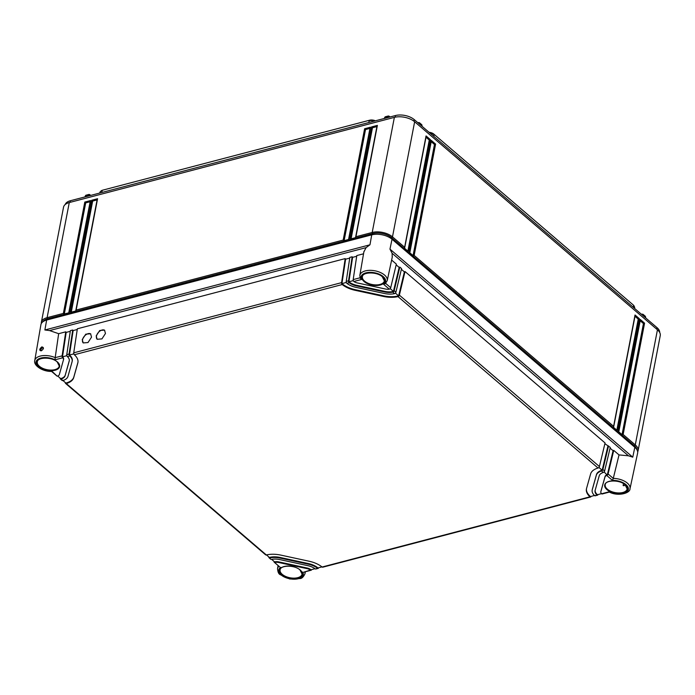 <?xml version="1.0" encoding="UTF-8"?>
<svg xmlns="http://www.w3.org/2000/svg" width="695" height="695" viewBox="0 0 695 695"><rect width="100%" height="100%" fill="white"/><g stroke="black" fill="none" stroke-linecap="round" stroke-linejoin="round"><path stroke-width="1.04" d="M429.058 132.302A5.282 2.763 10.9 0 1 433.784 134.065L633.223 304.957A5.282 2.763 10.9 0 1 634.075 306.009L634.483 306.869A5.89 3.075 10.9 0 1 634.665 307.998L634.596 308.424M99.733 193.045L99.828 192.567A5.89 3.075 10.9 0 1 100.427 191.585L101.123 190.943A5.282 2.763 10.9 0 1 102.651 190.178L369.688 120.2A5.282 2.763 10.9 0 1 375.396 120.808M100.427 191.585A5.89 3.075 10.9 0 1 102.13 190.734L101.765 192.515M369.688 120.2L102.651 190.178M368.802 122.537L369.167 120.756A5.89 3.075 10.9 0 1 374.501 121.043M429.831 132.971A5.89 3.075 10.9 0 1 434.097 134.804L433.819 136.385M633.223 304.957L433.784 134.065M633.258 307.277L633.536 305.696A5.89 3.075 10.9 0 1 634.483 306.869M65.208 204.512A13.579 7.098 10.9 0 1 70.386 200.733L395.472 115.544A13.579 7.098 10.9 0 1 414.237 119.601L657.027 327.649A13.579 7.098 10.9 0 1 659.694 332.488M641.476 314.322L642.232 314.123L643.144 315.017L642.232 314.123M417.895 122.746L418.651 122.546L419.563 123.441L418.651 122.546M387.827 117.551L388.001 116.612L389.087 116.152L390.043 116.968M88.465 195.999L88.647 195.06L89.725 194.6L90.68 195.417M421.153 124.692L421.987 126.247M419.441 124.066L419.563 123.441L422.091 125.604M384.405 118.445L384.622 117.498L389.087 116.152M643.023 315.643L643.144 315.017L645.672 317.181L645.568 317.823M644.725 316.26L645.672 317.181M89.725 194.6L85.259 195.947L86.38 195.477L85.259 195.947L85.051 196.893M42.821 321.802A13.579 7.098 10.9 0 1 47.66 318.753L372.746 233.563A13.579 7.098 10.9 0 1 391.511 237.62L634.3 445.669A13.579 7.098 10.9 0 1 636.915 449.7M41.309 323.54A14.682 7.671 10.9 0 1 41.361 322.315A14.682 7.671 10.9 0 1 47.104 317.667L63.367 313.41L84.799 202.063L90.611 200.542L69.17 311.881L70.325 311.577L91.766 200.238L97.578 198.718L76.137 310.057L343.174 240.079L364.614 128.74L370.418 127.22L348.977 238.559L350.141 238.255L371.582 126.916L377.385 125.395L355.944 236.734L372.199 232.478A14.682 7.671 10.9 0 1 392.484 236.865L404.62 247.264L426.061 135.925L425.792 137.063L426.061 135.925L430.396 139.643L429.267 140.034L407.869 251.112L404.403 248.141L404.62 247.264L404.403 248.141M41.361 322.315L63.532 207.206A14.682 7.671 10.9 0 1 69.274 202.558L394.369 117.368A14.682 7.671 10.9 0 1 414.646 121.755L657.444 329.795A14.682 7.671 10.9 0 1 660.25 335.615L638.08 450.725A14.682 7.671 10.9 0 1 637.671 451.88M377.385 125.395L377.116 126.533L377.385 125.395M355.727 237.612L355.944 236.734L355.727 237.612L351.088 238.828L350.141 238.255M68.953 312.767L69.17 311.881L68.953 312.767L64.305 313.984L63.367 313.41M75.92 310.934L76.137 310.057L75.92 310.934L71.272 312.151L70.325 311.577M348.76 239.436L348.977 238.559L348.76 239.436L344.121 240.652L343.174 240.079M430.396 139.643L408.955 250.982L409.824 251.72L431.265 140.381L435.6 144.1L414.159 255.439L613.598 426.33L635.039 314.991L639.374 318.71L617.933 430.049L618.802 430.787L640.243 319.448L644.578 323.166L623.137 434.505L635.273 444.904A14.682 7.671 10.9 0 1 638.08 450.725M613.381 427.208L613.598 426.33L613.381 427.208L616.847 430.179L638.245 319.101L634.978 316.303M635.039 314.991L634.77 316.129L635.039 314.991M639.374 318.71L638.245 319.101M617.933 430.049L616.847 430.179M618.585 431.665L618.802 430.787L618.585 431.665L622.051 434.636L623.137 434.505M408.955 250.982L407.869 251.112M409.607 252.598L409.824 251.72L409.607 252.598L413.073 255.578L414.159 255.439M640.182 320.769L643.44 323.557L622.051 434.636M426 137.245L429.267 140.034M431.204 141.702L434.471 144.49L413.073 255.578M640.243 319.448L639.973 320.586L640.243 319.448M644.578 323.166L643.44 323.557M431.265 140.381L430.996 141.519L431.265 140.381M435.6 144.1L434.471 144.49M64.305 313.984L85.702 202.897L90.133 201.741M84.799 202.063L85.702 202.897M90.611 200.542L90.341 201.68L90.611 200.542M351.088 238.828L372.477 127.75L376.916 126.586M344.121 240.652L365.509 129.574L369.948 128.41M71.272 312.151L92.661 201.072L97.1 199.908M371.582 126.916L372.477 127.75M370.418 127.22L370.157 128.358L370.418 127.22M364.614 128.74L365.509 129.574M97.578 198.718L97.309 199.856L97.578 198.718M91.766 200.238L92.661 201.072M613.285 478.377A13.943 7.28 10.9 0 1 630.009 488.707L637.61 453.183A14.682 7.671 -169.1 0 0 634.822 447.285L392.023 239.236A14.682 7.671 -169.1 0 0 371.738 234.849L369.966 244.796L366.083 247.646L363.867 251.911M57.598 376.091A5.873 3.067 -169.1 0 0 59.362 374.518L63.462 359.897A5.873 3.067 -169.1 0 0 63.497 359.767A5.873 3.067 -169.1 0 0 62.732 357.786L55.035 359.802A12.475 6.516 10.9 0 0 36.036 361.721A12.475 6.516 10.9 0 0 51.847 371.165L57.12 376.117A1.468 0.921 130.6 0 1 56.894 375.995L51.552 371.408C42.734 371.756 33.299 365.492 34.75 360.583L40.892 324.774A14.682 7.671 -169.1 0 1 46.652 320.039L371.738 234.849M41.7 350.593C40.414 350.289 40.579 349.377 42.187 347.856L43.029 348.021C43.342 349.02 42.803 349.846 41.405 350.506L40.97 350.515M41.865 346.875C44.167 347.543 43.933 348.864 41.153 350.853C39.111 350.402 39.346 349.072 41.865 346.875L42.187 347.856M62.116 355.866L65.747 331.828L58.658 333.687L55.183 357.664L62.116 355.866A1.468 0.843 75.3 0 0 62.394 357.308L62.732 357.786M58.658 333.687L49.597 330.577L44.88 329.986L369.966 244.796M60.161 378.158L60.152 378.219A1.468 0.921 -49.4 0 0 60.369 378.966A1.468 0.921 -49.4 0 0 60.587 379.088L61.073 379.07A11.745 6.133 -169.1 0 0 65.095 375.752L69.205 361.139A11.745 6.133 -169.1 0 0 69.265 360.879A11.745 6.133 -169.1 0 0 67.389 356.561L67.041 356.092A1.468 0.843 -104.7 0 1 66.763 354.65L70.386 330.612L72.714 330.003L69.083 354.042A1.468 0.843 75.3 0 0 69.361 355.484L69.717 355.953L67.389 356.561M65.365 382.615L65.356 382.676A1.468 0.921 -49.4 0 0 65.565 383.423A1.468 0.921 -49.4 0 0 65.79 383.544L66.277 383.536A20.555 10.738 -169.1 0 0 73.705 377.62L77.805 363.007A20.555 10.738 -169.1 0 0 77.91 362.547A20.555 10.738 -169.1 0 0 74.365 354.737L74.009 354.268A1.468 0.843 -104.7 0 1 73.731 352.825L341.575 282.639A1.468 0.843 75.3 0 0 341.853 284.081L342.218 284.542A20.555 10.738 -169.1 0 0 355.171 290.319L383.466 296.444A20.555 10.738 -169.1 0 0 397.992 296.609L398.548 296.348A1.468 0.921 -49.4 0 0 399.382 295.14L405.02 271.545L605.058 442.95L599.42 466.553A1.468 0.921 130.6 0 1 598.586 467.752L598.048 468.022A20.555 10.738 -169.1 0 0 590.62 473.938L586.519 488.559A20.555 10.738 -169.1 0 0 586.415 489.011A20.555 10.738 -169.1 0 0 589.959 496.821L590.368 497.029A1.468 0.843 75.3 0 0 590.559 497.012A1.468 0.843 75.3 0 0 591.045 496.404L591.045 496.404M268.869 556.99L268.861 557.06A1.468 0.921 -49.4 0 0 269.078 557.798A1.468 0.921 -49.4 0 0 269.295 557.92L271.033 559.405A1.468 0.921 130.6 0 1 270.807 559.293L269.078 557.798M274.073 561.447L274.065 561.517A1.468 0.921 -49.4 0 0 274.282 562.264A1.468 0.921 -49.4 0 0 274.499 562.377L279.59 566.807M360.123 277.757L361.548 279.477L353.851 281.492A5.873 3.067 -169.1 0 0 357.247 282.917L385.551 289.033A5.873 3.067 -169.1 0 0 389.304 289.163L383.562 284.238L385.534 283.256M349.194 282.717L346.866 283.325L346.492 282.865A1.468 0.843 -104.7 0 1 346.214 281.423L349.846 257.385L352.165 256.776L348.543 280.815A1.468 0.843 75.3 0 0 348.812 282.257L349.194 282.717A11.745 6.133 -169.1 0 0 356.413 285.88L384.717 291.996A11.745 6.133 -169.1 0 0 392.788 292.143L393.344 291.891A1.468 0.921 -49.4 0 0 394.178 290.684L399.816 267.089L401.554 268.574L395.915 292.169A1.468 0.921 130.6 0 1 395.073 293.377L394.517 293.637L392.788 292.143M346.866 283.325A14.682 7.671 -169.1 0 0 355.996 287.356L384.3 293.481A14.682 7.671 -169.1 0 0 394.517 293.637M61.073 379.07L62.811 380.556A14.682 7.671 -169.1 0 0 67.971 376.377L72.072 361.765A14.682 7.671 -169.1 0 0 72.15 361.435A14.682 7.671 -169.1 0 0 69.717 355.953M317.459 568.232L317.884 568.432A1.468 0.843 75.3 0 0 318.075 568.423L315.756 569.031A1.468 0.843 -104.7 0 1 315.556 569.04L317.459 568.232A14.682 7.671 -169.1 0 0 308.328 564.201L280.024 558.076A14.682 7.671 -169.1 0 0 269.808 557.929M315.13 568.84A11.745 6.133 -169.1 0 0 307.911 565.678L279.607 559.562A11.745 6.133 -169.1 0 0 271.536 559.414M303.897 572.133L310.474 570.065A5.873 3.067 -169.1 0 0 307.077 568.64L278.773 562.524A5.873 3.067 -169.1 0 0 275.02 562.394M604.885 443.697L610.262 447.406L604.624 471.01A1.468 0.921 130.6 0 1 603.79 472.209L603.251 472.487L601.514 471.001A14.682 7.671 -169.1 0 0 596.353 475.18L592.253 489.793A14.682 7.671 -169.1 0 0 592.175 490.123A14.682 7.671 -169.1 0 0 594.607 495.605L597.335 495.205A1.468 0.843 75.3 0 0 597.526 495.188A1.468 0.843 75.3 0 0 598.013 494.579L598.013 494.579M603.251 472.487A11.745 6.133 -169.1 0 0 599.229 475.806L595.129 490.418A11.745 6.133 -169.1 0 0 595.059 490.679A11.745 6.133 -169.1 0 0 596.936 494.996M604.963 477.048L600.862 491.66A5.873 3.067 -169.1 0 0 600.827 491.791A5.873 3.067 -169.1 0 0 601.592 493.771L609.289 491.756A12.475 6.516 10.9 0 0 628.289 489.845A12.475 6.516 10.9 0 0 612.477 480.393L606.726 475.467A5.873 3.067 -169.1 0 0 604.963 477.048L605.084 476.431A5.873 3.067 10.9 0 1 607.352 474.702L613.077 450.716L613.728 450.377L608.09 473.981L613.277 478.403L612.477 480.393M590.559 497.012L322.723 567.207A1.468 0.843 -104.7 0 1 322.523 567.216L322.106 567.016A20.555 10.738 -169.1 0 0 309.153 561.239L280.858 555.114A20.555 10.738 -169.1 0 0 266.333 554.949L265.829 554.949A1.468 0.921 130.6 0 1 265.612 554.827L65.565 383.423M391.624 260.06L396.35 264.109L390.712 287.713A1.468 0.921 130.6 0 1 389.878 288.911L389.304 289.163M390.712 287.713L385.673 283.369M385.152 283.838L387.219 280.667L392.336 256.733M392.223 257.254L392.093 253.267L389.964 249.123L632.763 457.162L628.462 455.807L619.028 454.921L613.277 478.403M624.996 484.702L624.258 485.631M625.109 484.797L623.98 485.736L623.146 485.57L623.458 483.607M619.028 454.921L613.728 450.377M610.088 448.153L613.077 450.716M401.371 269.312L404.368 271.884L405.02 271.545M396.176 264.856L399.165 267.419L399.816 267.089M608.533 445.921L602.886 469.525A1.468 0.921 -49.4 0 1 602.052 470.724L607.873 446.259M390.199 288.634L393.431 291.405L399.165 267.419M348.812 282.257L348.907 281.77A11.745 6.133 -169.1 0 0 356.535 285.263L384.839 291.387A11.745 6.133 -169.1 0 0 393.431 291.405L393.344 291.891M352.165 256.776L352.591 257.35L348.907 281.77L353.286 280.624M395.403 293.09L398.635 295.862L404.368 271.884M341.853 284.081L341.94 283.595A20.555 10.738 -169.1 0 0 355.284 289.702L383.588 295.827A20.555 10.738 -169.1 0 0 398.635 295.862L398.548 296.348M73.731 352.825L77.354 328.787L345.198 258.601L345.623 259.174L341.94 283.595L346.318 282.448M598.908 467.466L602.148 470.237A14.682 7.671 10.9 0 0 596.475 474.572L592.375 489.184A14.682 7.671 10.9 0 0 592.296 489.506L592.175 490.123M586.476 488.707A20.555 10.738 -169.1 0 0 590.463 496.543L594.486 495.492M604.111 471.922L607.256 475.18A1.468 0.921 -49.4 0 0 608.09 473.981M600.932 491.304A5.873 3.067 10.9 0 1 600.949 491.174A5.873 3.067 10.9 0 1 600.975 491.044L605.084 476.431M595.137 490.375A11.745 6.133 -169.1 0 0 597.431 494.718L601.488 493.659M57.702 376.047L60.682 378.601A11.745 6.133 -169.1 0 0 65.217 375.144L69.309 360.575M62.394 357.308L62.489 356.83A5.873 3.067 10.9 0 1 63.61 359.159A5.873 3.067 10.9 0 1 63.584 359.289L63.514 359.636M65.747 331.828L66.173 332.401L62.489 356.83L66.868 355.684M62.924 380.521L65.886 383.058A20.555 10.738 -169.1 0 0 73.826 377.003L77.927 362.39A20.555 10.738 -169.1 0 0 77.962 362.234M69.361 355.484L69.457 355.006A14.682 7.671 10.9 0 1 72.263 360.818L72.15 361.435M72.714 330.003L73.14 330.577L69.457 355.006L73.826 353.859M266.454 554.923L269.391 557.442A14.682 7.671 10.9 0 1 280.146 557.459L308.441 563.584A14.682 7.671 10.9 0 1 317.971 567.945L321.967 566.903M271.667 559.388L274.594 561.899A5.873 3.067 10.9 0 1 278.895 561.908L307.199 568.032A5.873 3.067 10.9 0 1 311.012 569.778L314.983 568.736M601.514 471.001L602.052 470.724M597.526 495.188L595.207 495.796A1.468 0.843 -104.7 0 1 595.016 495.813L594.607 495.605M606.726 475.467L607.256 475.18M609.376 492.086L602.174 493.971A1.468 0.843 -104.7 0 1 601.974 493.989L601.592 493.771M311.595 569.622L311.595 569.631A1.468 0.843 75.3 0 1 311.108 570.247A1.468 0.843 75.3 0 1 310.917 570.256L311.012 569.778M318.562 567.798L318.553 567.806A1.468 0.843 75.3 0 1 318.075 568.423M310.474 570.065L310.917 570.256M62.811 380.556L62.324 380.573A1.468 0.921 130.6 0 1 62.098 380.452L60.369 378.966M55.035 359.802L55.183 357.664M360.01 277.783L353.182 279.599L356.804 255.56L363.546 253.797M345.198 258.601L341.575 282.639M82.245 339.568L83.209 342.922L87.996 342.548L91.54 337.136L90.576 333.774L85.789 334.156L82.245 339.568M96.179 335.92L97.135 339.273L101.93 338.899L105.466 333.478L104.511 330.125L99.724 330.499L96.179 335.92M352.591 257.35L356.7 256.273M345.623 259.174L349.733 258.097M73.14 330.577L77.249 329.5M66.173 332.401L70.282 331.324M353.851 281.492L353.46 281.041A1.468 0.843 -104.7 0 1 353.182 279.599M90.784 333.965A5.873 3.692 -49.4 0 0 85.989 334.703A5.873 3.692 -49.4 0 0 82.531 339.812A5.873 3.692 -49.4 0 0 83.27 342.974M104.719 330.316A5.873 3.692 -49.4 0 0 99.924 331.055A5.873 3.692 -49.4 0 0 96.466 336.154A5.873 3.692 -49.4 0 0 97.204 339.325M47.451 319.83L47.104 317.667L69.274 202.558M372.537 234.667L372.199 232.478L394.369 117.368M634.109 446.676L635.273 444.904L657.444 329.795M391.302 238.663L392.484 236.865L414.646 121.755M656.732 329.187L657.027 327.649M413.933 121.182L414.237 119.601M70.073 202.349L70.386 200.733M395.16 117.177L395.472 115.544M39.45 366.308A11.172 5.838 10.9 0 1 37.33 361.817L37.33 361.817C37.521 357.126 51.838 356.735 57.19 361.913L59.275 366.039A11.172 5.838 10.9 0 1 51.291 370.096A11.172 5.838 10.9 0 1 39.45 366.308M34.75 360.583A13.943 7.28 10.9 0 1 55.183 357.638M46.652 320.039L44.88 329.986M304.827 571.889A13.943 7.28 10.9 0 1 304.923 573.896L305.383 571.75M304.923 573.896C303.411 576.98 301.812 578.527 300.127 578.544L289.798 579.022L280.189 574.652C278.678 574.009 277.791 572.002 277.548 568.632A13.943 7.28 10.9 0 1 278.904 566.225M361.548 279.477A12.475 6.516 10.9 0 1 375.074 272.874A12.475 6.516 10.9 0 1 383.562 284.238M382.493 276.758A11.615 6.073 10.9 0 1 380.174 285.037A11.615 6.073 10.9 0 1 364.128 281.571A11.615 6.073 10.9 0 1 366.447 273.283A11.615 6.073 10.9 0 1 382.493 276.758M57.407 361.947A11.615 6.073 10.9 0 1 55.079 370.235A11.615 6.073 10.9 0 1 39.033 366.76A11.615 6.073 10.9 0 1 41.361 358.472A11.615 6.073 10.9 0 1 57.407 361.947M302.777 572.081A12.475 6.516 10.9 0 1 289.25 578.683A12.475 6.516 10.9 0 1 280.763 567.32M300.197 569.987A11.615 6.073 10.9 0 1 297.877 578.275A11.615 6.073 10.9 0 1 281.831 574.8A11.615 6.073 10.9 0 1 284.151 566.521A11.615 6.073 10.9 0 1 300.197 569.987M625.292 484.797A11.615 6.073 10.9 0 1 622.963 493.085A11.615 6.073 10.9 0 1 606.917 489.61A11.615 6.073 10.9 0 1 609.246 481.331A11.615 6.073 10.9 0 1 625.292 484.797M322.106 567.016L589.959 496.821M66.277 383.536L266.333 554.949M74.365 354.737L342.218 284.542M598.048 468.022L397.992 296.609M360.21 278.356L359.836 275.394A13.943 7.28 10.9 0 1 374.918 270.807A13.943 7.28 10.9 0 1 387.219 280.667M392.023 239.236L389.964 249.123M634.822 447.285L632.763 457.162M392.093 253.267L628.462 455.807M627.159 488.898L627.159 488.898A11.172 5.838 10.9 0 1 619.184 492.955A11.172 5.838 10.9 0 1 607.334 489.158A11.172 5.838 10.9 0 1 605.215 484.667L605.215 484.667C605.406 479.976 619.731 479.585 625.074 484.762L627.159 488.898M384.361 280.849L384.361 280.849A11.172 5.838 10.9 0 1 376.386 284.907A11.172 5.838 10.9 0 1 364.545 281.119A11.172 5.838 10.9 0 1 362.416 276.627L362.416 276.627C362.616 271.936 376.933 271.545 382.276 276.723L384.361 280.849M282.248 574.348A11.172 5.838 10.9 0 1 280.12 569.857L280.12 569.857C280.32 565.165 294.637 564.774 299.988 569.952L302.073 574.087A11.172 5.838 10.9 0 1 294.089 578.144A11.172 5.838 10.9 0 1 282.248 574.348M395.915 292.169L394.178 290.684M599.42 466.553L399.382 295.14M604.624 471.01L602.886 469.525M384.717 291.996L384.839 291.387M383.466 296.444L383.588 295.827M355.171 290.319L355.284 289.702M77.805 363.007L77.927 362.39M73.705 377.62L73.826 377.003M65.79 383.544L65.886 383.058M590.368 497.029L590.463 496.543M596.353 475.18L596.475 474.572M592.253 489.793L592.375 489.184M597.335 495.205L597.431 494.718M600.862 491.66L600.975 491.044M307.077 568.64L307.199 568.032M278.773 562.524L278.895 561.908M274.499 562.377L274.594 561.899M317.884 568.432L317.971 567.945M308.328 564.201L308.441 563.584M280.024 558.076L280.146 557.459M269.295 557.92L269.391 557.442M69.083 354.042L66.763 354.65M69.205 361.139L69.3 360.618M65.095 375.752L65.217 375.144M60.587 379.088L60.682 378.601M348.543 280.815L346.214 281.423M49.597 330.577L366.083 247.646M356.413 285.88L356.535 285.263M419.38 122.667L421.874 124.805M385.117 116.838L388.453 115.961M642.953 314.244L645.455 316.381M85.763 195.286L89.099 194.409M377.011 126.082L355.632 237.082M613.728 426.652L635.1 315.695M618.932 431.108L640.303 320.152M404.751 247.585L426.122 136.628M409.954 252.042L431.326 141.094M90.237 201.229L68.857 312.229M370.044 127.906L348.664 238.906M97.196 199.404L75.825 310.404M277.548 568.632L278.078 565.513M359.836 275.394L363.937 251.477M600.949 491.174L600.827 491.791M609.367 492.077C617.82 496.63 630.339 493.294 630.009 488.707M303.897 572.141L311.108 570.247M274.282 562.264L279.651 566.859M63.61 359.159L63.497 359.767"/></g></svg>
